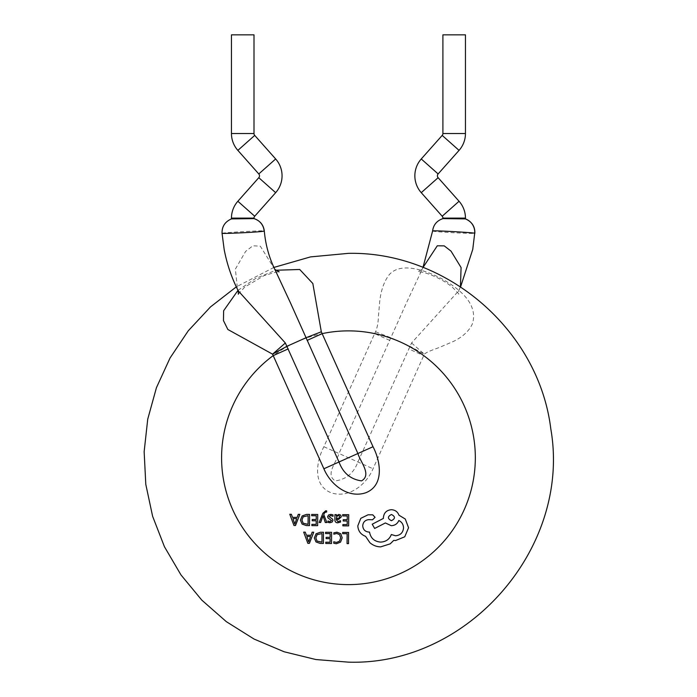 <?xml version="1.0" encoding="UTF-8"?>
<svg xmlns="http://www.w3.org/2000/svg" width="697" height="697" viewBox="0 0 697 697"><rect width="100%" height="100%" fill="white"/><g stroke="black" fill="none" stroke-linecap="round" stroke-linejoin="round"><path stroke-width="0.52" stroke-dasharray="3.48 2.61" d="M222.055 233.286L222.204 233.216C223.894 232.58 265.601 230.184 264.302 231.003M274.888 269.539L260.303 246.189L252.889 245.78L245.614 251.417L235.377 269.094L237.529 289.316L238.252 290.823M460.438 286.755L458.635 290.867L411.561 342.994L357.901 461.989C353.797 473.063 346.287 479.353 335.379 480.878C324.854 474.831 336.695 461.762 339.003 453.512L406.395 302.986L423.044 267.448M389.771 340.397L374.646 333.61L323.887 446.725C316.386 461.039 312.256 485.373 331.162 492.77C348.901 498.756 366.474 484.537 373.026 468.776L424.351 354.163C427.026 351.602 436.566 348.578 439.389 347.437L453.799 341.26C462.965 336.695 469.177 330.866 472.427 323.774C477.227 307.865 466.885 292.792 441.419 278.547C416.457 265.757 395.199 263.449 387.088 277.798C383.211 284.054 380.745 292.043 379.691 301.766L378.419 316.551C378.253 322.415 377.312 327.494 375.587 331.789L374.646 333.61A126.871 126.871 0 0 0 221.585 457.746A126.871 126.871 0 0 0 468.968 497.405A126.871 126.871 0 0 0 423.785 355.67L408.669 348.883M432.61 231.003L432.75 231.082C434.431 232.005 476.138 233.992 474.857 233.286M442.9 218.614L465.457 218.902M222.204 233.216A14.097 13.992 90 0 1 231.57 218.884L254.004 218.614M238.008 290.344L255.625 278.469L275.707 270.253M411.561 342.994L424.351 354.163L409.871 346.252L390.93 337.749L375.587 331.789M442.9 34.85L465.457 34.85M231.456 34.85L254.004 34.85M342.689 532.412L342.68 533.684L347.132 533.719L347.062 543.634L348.509 543.643L348.587 532.456L342.689 532.412M336.947 532.186L333.846 532.813L333.837 534.198L336.729 533.466L339.596 534.669L340.676 537.866L339.474 541.221L336.416 542.449L333.785 541.761L333.776 543.277L336.424 543.747L340.545 542.127L342.192 537.796L340.781 533.736L336.947 532.186M325.586 532.29L325.577 533.571L330.151 533.597L330.125 537.361L326.126 537.335L326.118 538.615L330.117 538.65L330.09 542.231L325.778 542.196L325.769 543.486L331.528 543.529L331.606 532.334L325.586 532.29M323.478 532.273L320.393 532.255L316.037 533.789L314.321 537.953L315.985 541.935L320.202 543.442L323.399 543.468L323.478 532.273M320.272 542.161L321.962 542.17L322.023 533.545L317.065 534.677L315.846 537.918L317.048 541.081L320.272 542.161M303.674 532.133L307.856 543.355L309.398 543.372L313.746 532.203L312.143 532.194L311.054 535.252L306.392 535.218L305.269 532.151L303.674 532.133M308.876 541.151L310.583 536.507L306.828 536.481L308.649 541.935L308.876 541.151M342.697 514.656L342.689 515.937L347.263 515.963L347.237 519.727L343.229 519.701L343.22 520.981L347.228 521.016L347.202 524.597L342.88 524.562L342.872 525.852L348.639 525.895L348.718 514.7L342.697 514.656M337.766 522.802L340.519 522.07L340.528 520.711L337.906 521.661L336.294 519.692L338.672 519.378L341.338 516.791L340.667 515.083L338.82 514.438L336.32 515.85L336.337 514.613L334.935 514.604L334.891 519.744C334.882 521.765 335.841 522.785 337.766 522.802M338.176 518.385L339.535 517.906L339.918 516.895L339.517 515.954L338.446 515.588L336.921 516.233L336.311 517.854L336.303 518.62L338.176 518.385M330.718 515.527L333.018 516.32L333.027 514.865L330.866 514.386L328.531 515.005L327.616 516.721L328.078 518.045L331.537 520.537L329.995 521.609L327.973 521.016L327.965 522.375L329.855 522.741L332.068 522.123L332.983 520.424L332.591 519.16L329.054 516.599L330.718 515.527M319.174 522.48L320.629 522.497L323.068 515.841L325.281 522.523L326.849 522.541L323.765 514.543L324.393 513.088L325.839 511.973L326.632 512.138L326.64 510.892L325.734 510.77L322.868 513.306L319.174 522.48M311.698 514.438L311.69 515.71L316.264 515.745L316.238 519.509L312.239 519.483L312.23 520.764L316.229 520.79L316.203 524.371L311.881 524.344L311.873 525.634L317.64 525.669L317.719 514.482L311.698 514.438M309.59 514.421L306.506 514.403L302.149 515.937L300.433 520.093L302.097 524.083L306.314 525.59L309.503 525.616L309.59 514.421M306.384 524.301L308.074 524.318L308.135 515.684L303.169 516.817L301.949 520.067L303.16 523.229L306.384 524.301M289.786 514.281L293.968 525.503L295.511 525.512L299.849 514.351L298.255 514.342L297.157 517.392L292.496 517.366L291.381 514.29L289.786 514.281M294.988 523.299L296.695 518.655L292.94 518.629L294.761 524.083L294.988 523.299M357.805 525.869C358.162 531.018 360.767 534.512 365.603 536.35L369.854 542.667C372.973 545.376 376.563 546.779 380.649 546.875L390.224 543.843L393.744 540.367L395.574 540.541L404.757 536.786L408.555 527.742L405.279 519.038L398.937 515.179C397.673 511.772 395.173 509.951 391.418 509.707C386.574 510.143 383.908 512.774 383.402 517.61L383.402 518.411L372.215 524.214L374.655 528.457L385.354 522.959L391.305 525.704C394.955 525.494 397.456 523.761 398.823 520.511C401.794 521.975 403.371 524.423 403.546 527.864C403.049 532.7 400.374 535.331 395.53 535.766L391.322 534.538C389.484 539.304 385.911 541.822 380.606 542.1C374.35 541.525 370.656 538.189 369.532 532.072L368.896 532.072C365.123 531.689 363.067 529.607 362.736 525.826C363.041 522.245 364.967 520.189 368.513 519.657L372.564 519.762L375.056 517.313L372.764 514.83L368.068 514.795L360.802 518.324L357.805 525.869M391.418 520.694C395.426 518.655 395.434 516.582 391.461 514.491C387.445 516.547 387.427 518.62 391.418 520.694M237.86 150.378L254.719 135.401M231.456 133.528L254.004 133.528M231.456 218.109L254.004 218.109M237.86 201.259L254.719 216.236M421.258 192.668L438.117 177.691M421.258 158.968L438.117 173.945M432.75 231.082A14.097 13.992 90 0 1 442.952 218.623M323.887 446.725L373.026 468.776M442.9 133.528L465.457 133.528M442.194 135.401L459.053 150.378M442.194 216.236L459.053 201.259M442.9 218.109L465.457 218.109M258.787 173.945L275.655 158.968M258.787 177.691L275.655 192.668M422.992 267.421L421.424 270.724L422.225 269.312L417.782 271.839L419.786 271.917C424.569 271.891 441.157 277.842 452.24 287.138C457.354 292.148 459.471 294.509 458.582 294.212L458.635 290.867L460.595 286.85M273.921 267.421L236.318 286.85M238.33 294.212L244.673 287.138L263.954 275.698L276.117 272.048M276.134 272.048L279.131 271.839"/><path stroke-width="1.05" d="M231.456 218.902C224.983 221.759 221.855 226.56 222.055 233.286C220.766 233.992 262.473 232.005 264.154 231.082L264.302 231.003C263.527 224.861 260.094 220.731 254.004 218.614L231.456 218.902L231.456 218.109A25.371 25.371 0 0 1 237.86 201.259L258.787 177.691A2.823 2.823 0 0 0 258.787 173.945L237.86 150.378A25.371 25.371 0 0 1 231.456 133.528L231.456 34.85L254.004 34.85L254.004 133.528L231.456 133.528M254.004 218.614L254.004 218.109A2.823 2.823 0 0 1 254.719 216.236L275.655 192.668A25.371 25.371 0 0 0 275.655 158.968L254.719 135.401A2.823 2.823 0 0 1 254.004 133.528M474.849 233.286C475.058 226.56 471.921 221.759 465.457 218.902L465.457 218.109A25.371 25.371 0 0 0 459.053 201.259L438.117 177.691A2.823 2.823 0 0 1 438.117 173.945L459.053 150.378A25.371 25.371 0 0 0 465.457 133.528L465.457 34.85L442.9 34.85L442.9 133.528A2.823 2.823 0 0 1 442.194 135.401L421.258 158.968A25.371 25.371 0 0 0 421.258 192.668L442.194 216.236A2.823 2.823 0 0 1 442.9 218.109L442.9 218.614L465.343 218.884A14.097 13.992 -90 0 1 474.709 233.216C473.019 232.58 431.312 230.184 432.61 231.003L422.992 267.421M222.055 233.286L224.155 249.395C226.917 263.98 231.622 277.807 238.269 290.867L285.352 342.994L339.003 461.989C343.116 473.063 350.626 479.353 361.534 480.878C372.059 474.831 360.218 461.762 357.901 453.512L290.51 302.986L275.481 270.724C269.303 258.378 265.574 245.135 264.302 231.003M423.044 267.448L437.298 245.78L444.242 245.875L451.029 251.138L461.083 267.535L460.438 286.755M460.595 286.85L472.749 249.395L474.709 233.216M275.707 270.253L299.727 269.486L312.831 283.513L321.317 331.789L373.026 446.725C380.527 461.039 384.648 485.373 365.742 492.77C348.003 498.756 330.43 484.537 323.887 468.776L272.562 354.163L227.858 329.489L223.458 320.603L223.624 310.749L238.008 290.344M307.142 340.397L322.258 333.61A126.871 126.871 0 0 1 475.328 457.746A126.871 126.871 0 0 1 227.945 497.405A126.871 126.871 0 0 1 273.119 355.67L288.244 348.883M285.352 342.994L272.562 354.163L287.033 346.252L305.983 337.749L321.317 331.789M342.689 532.412L348.587 532.456L348.509 543.643L347.062 543.634L347.132 533.719L342.68 533.684L342.689 532.412M336.947 532.186L340.781 533.736L342.192 537.796L340.545 542.127L336.424 543.747L333.776 543.277L333.785 541.761L336.416 542.449L339.474 541.221L340.676 537.866L339.596 534.669L336.729 533.466L333.837 534.198L333.846 532.813L336.947 532.186M325.586 532.29L331.606 532.334L331.528 543.529L325.769 543.486L325.778 542.196L330.09 542.231L330.117 538.65L326.118 538.615L326.126 537.335L330.125 537.361L330.151 533.597L325.577 533.571L325.586 532.29M320.393 532.255L323.478 532.273L323.399 543.468L320.202 543.442L315.985 541.935L314.321 537.953L316.037 533.789L320.393 532.255M321.962 542.17L317.048 541.081L315.846 537.918L317.065 534.677L322.023 533.545L321.962 542.17M307.856 543.355L303.674 532.133L305.269 532.151L306.392 535.218L311.054 535.252L312.143 532.194L313.746 532.203L309.398 543.372L307.856 543.355M306.828 536.481L310.583 536.507L308.684 541.935L306.828 536.481M342.697 514.656L348.718 514.7L348.639 525.895L342.872 525.852L342.88 524.562L347.202 524.597L347.228 521.016L343.22 520.981L343.229 519.701L347.237 519.727L347.263 515.963L342.689 515.937L342.697 514.656M340.519 522.07L337.766 522.802C335.841 522.785 334.882 521.765 334.891 519.744L334.935 514.604L336.337 514.613L336.32 515.85L338.82 514.438L340.667 515.083L341.338 516.791L338.672 519.378L336.294 519.692L337.906 521.661L340.528 520.711L340.519 522.07M339.535 517.906L336.303 518.62L336.921 516.233L338.446 515.588L339.517 515.954L339.535 517.906M330.718 515.527L329.054 516.599L332.591 519.16L332.983 520.424L332.068 522.123L329.855 522.741L327.965 522.375L327.973 521.016L329.995 521.609L331.537 520.537L328.078 518.045L327.616 516.721L328.531 515.005L330.866 514.386L333.027 514.865L333.018 516.32L330.718 515.527M319.174 522.48L322.868 513.306L325.734 510.77L326.64 510.892L326.632 512.138L325.839 511.973L324.393 513.088L323.765 514.543L326.849 522.541L325.281 522.523L323.068 515.841L320.629 522.497L319.174 522.48M311.698 514.438L317.719 514.482L317.64 525.669L311.873 525.634L311.881 524.344L316.203 524.371L316.229 520.79L312.23 520.764L312.239 519.483L316.238 519.509L316.264 515.745L311.69 515.71L311.698 514.438M306.506 514.403L309.59 514.421L309.503 525.616L306.314 525.59L302.097 524.083L300.433 520.093L302.149 515.937L306.506 514.403M308.074 524.318L303.16 523.229L301.949 520.067L303.169 516.817L308.135 515.684L308.074 524.318M293.968 525.503L289.786 514.281L291.381 514.29L292.496 517.366L297.157 517.392L298.255 514.342L299.849 514.351L295.511 525.512L293.968 525.503M292.94 518.629L296.695 518.655L294.796 524.083L292.94 518.629M365.603 536.35C360.767 534.512 358.162 531.018 357.805 525.869L360.802 518.324L368.068 514.795L372.764 514.83L375.056 517.313L372.564 519.762L368.513 519.657C364.967 520.189 363.041 522.245 362.736 525.826C363.067 529.607 365.123 531.689 368.896 532.072L369.532 532.072C370.656 538.189 374.35 541.525 380.606 542.1C385.911 541.822 389.484 539.304 391.322 534.538L395.53 535.766C400.374 535.331 403.049 532.7 403.546 527.864C403.371 524.423 401.794 521.975 398.823 520.511C397.456 523.761 394.955 525.494 391.305 525.704L385.354 522.959L374.655 528.457L372.215 524.214L383.402 518.411L383.402 517.61C383.908 512.774 386.574 510.143 391.418 509.707C395.173 509.951 397.673 511.772 398.937 515.179L405.279 519.038L408.555 527.742L404.757 536.786L395.574 540.541L393.744 540.367L390.224 543.843L380.649 546.875C376.563 546.779 372.973 545.376 369.854 542.667L365.603 536.35M391.418 520.694C387.427 518.62 387.445 516.547 391.461 514.491C395.434 516.582 395.426 518.655 391.418 520.694M275.655 192.668L258.787 177.691M275.655 158.968L258.787 173.945M459.053 150.378L442.194 135.401M465.457 133.528L442.9 133.528M465.457 218.109L442.9 218.109M459.053 201.259L442.194 216.236M254.719 135.401L237.86 150.378M254.719 216.236L237.86 201.259M254.004 218.109L231.456 218.109M438.117 173.945L421.258 158.968M438.117 177.691L421.258 192.668M264.154 231.082A14.097 13.992 -90 0 0 253.961 218.623M373.026 446.725L323.887 468.776M273.921 267.421L310.531 256.897L348.456 253.351C447.247 251.321 538.912 330.857 550.813 428.951C571.444 547.189 468.419 665.905 348.456 662.15L315.88 659.536L284.132 651.765L254.039 639.036L226.351 621.672L201.79 600.117L180.976 574.92L164.44 546.727L152.608 516.268L145.786 484.302L144.148 451.665L147.729 419.185L156.433 387.689L170.059 357.979L188.242 330.822L210.511 306.907L236.318 286.85M432.61 231.003C433.377 224.861 436.81 220.731 442.909 218.614M238.243 290.815L238.33 294.212M279.131 271.839L274.679 269.312"/></g></svg>
